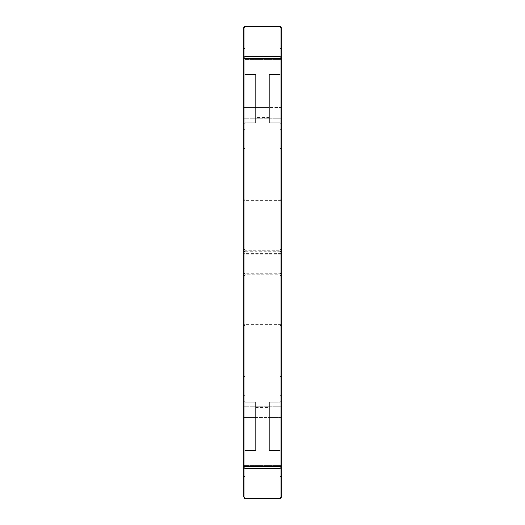 <?xml version="1.0" encoding="UTF-8"?>
<svg xmlns="http://www.w3.org/2000/svg" width="525" height="525" viewBox="0 0 525 525"><rect width="100%" height="100%" fill="white"/><g stroke="black" fill="none" stroke-linecap="round" stroke-linejoin="round"><path stroke-width="0.39" stroke-dasharray="2.62 1.97" d="M243.79 497.457L245.011 497.962L245.011 498.75L243.79 497.529L243.79 27.471L245.011 26.25L245.011 27.038L243.79 27.543M243.79 59.41L243.79 118.296L243.79 47.736L243.79 59.41L245.011 59.41L245.011 48.956L245.011 128.756L245.011 59.41L243.79 59.41M243.79 118.296L243.79 129.977L243.79 118.296L245.011 118.296L243.79 118.296M281.21 149.008L279.989 148.129L279.989 26.25L281.21 27.471L281.21 250.812L279.989 252.039L279.989 272.961L279.989 252.039L245.011 252.039L243.79 250.819L245.011 252.039L245.011 272.967L243.79 274.188L243.79 250.819L243.79 274.181L245.011 272.967L243.79 274.181L245.011 272.961L245.011 252.039L245.011 272.961L279.989 272.967L245.011 272.961L279.989 272.967L245.011 272.961L245.011 325.986L243.79 325.27M243.79 406.704L243.79 465.59L243.79 395.023L243.79 406.704L245.011 406.704L245.011 396.244L245.011 465.59L245.011 406.704L243.79 406.704M243.79 465.59L243.79 477.264L243.79 465.59L245.011 465.59L245.011 476.044L245.011 465.59L243.79 465.59M243.79 417.69L243.79 451.743L243.79 400.969L243.79 451.743L243.79 417.69L245.011 417.69L245.011 402.189L245.011 450.522L245.011 402.189L245.011 417.69L243.79 417.69L255.609 417.69L255.609 450.522L255.609 402.189L255.609 450.522L255.609 402.189L255.609 417.69L243.79 417.69L269.391 417.69L269.391 435.022L269.391 402.189L269.391 450.522L269.391 402.189L269.391 450.522L269.391 402.189L269.391 445.108L269.391 417.69L243.79 417.69M243.79 276.052L243.79 248.968L243.79 276.052L243.79 248.968L243.79 276.052L245.011 274.831L245.011 250.189L245.011 274.831L245.011 250.189L245.011 274.831L279.989 274.831L279.989 250.189L279.989 274.831L279.989 250.189L279.989 274.831L245.011 274.831L243.79 276.052M243.79 89.978L243.79 124.031L243.79 73.257L243.79 124.031L243.79 89.978L245.011 89.978L245.011 74.478L245.011 122.811L245.011 74.478L245.011 89.978L243.79 89.978L255.609 89.978L255.609 122.811L255.609 74.478L255.609 122.811L255.609 79.892L255.609 107.31L255.609 79.892L255.609 89.978L243.79 89.978L269.391 89.978L269.391 74.478L269.391 122.811L269.391 74.478L269.391 122.811L269.391 79.892L269.391 89.978L243.79 89.978M243.79 107.31L243.79 124.031L243.79 107.31L245.011 107.31L245.011 122.811L245.011 107.31L255.609 107.31L255.609 122.811L255.609 107.31L243.79 107.31L269.391 107.31L243.79 107.31M243.79 435.022L243.79 451.743L243.79 435.022L245.011 435.022L245.011 450.522L245.011 435.022L255.609 435.022L255.609 445.108L255.609 435.022L243.79 435.022L269.391 435.022L269.391 445.108L269.391 435.022L243.79 435.022M243.79 270.887L243.79 254.133L243.79 270.887L281.21 270.887L281.21 254.133L281.21 270.887M243.79 65.861L243.79 49.101L243.79 65.861L243.79 49.101L243.79 65.861L281.21 65.861L281.21 49.101L281.21 65.861L281.21 49.101L281.21 65.861L243.79 65.861M243.79 475.899L243.79 459.139L243.79 475.899L243.79 459.139L243.79 475.899L281.21 475.899L281.21 459.139L281.21 475.899L281.21 459.139L281.21 475.899L243.79 475.899M243.79 270.204L243.79 253.444L243.79 270.204L281.21 270.204L281.21 253.444L281.21 270.204M281.21 27.543L279.989 27.038L245.011 27.038L245.011 148.129L279.989 148.129L279.989 199.014L281.21 199.73M281.21 497.457L279.989 498.75L279.989 272.967L281.21 274.181L281.21 497.457L279.989 497.962L245.011 497.962L245.011 393.743L243.79 393.743M243.79 250.74L245.011 251.245L245.011 252.033L279.989 252.033L281.21 250.812L281.21 274.188L281.21 250.819L281.21 274.181L279.989 272.967L281.21 274.181L279.989 272.967L279.989 252.033L245.011 252.039L279.989 252.033L281.21 250.819L279.989 252.039L279.989 199.014L245.011 199.014L245.011 251.245L279.989 251.245L281.21 250.74M281.21 118.296L281.21 59.41L281.21 129.977L281.21 118.296L279.989 118.296L279.989 128.756L279.989 59.41L279.989 118.296L281.21 118.296M281.21 59.41L281.21 47.736L281.21 59.41L279.989 59.41L279.989 48.956L279.989 59.41L281.21 59.41M281.21 406.704L281.21 465.59L281.21 395.023L281.21 406.704L279.989 406.704L279.989 396.244L279.989 465.59L279.989 406.704L281.21 406.704M281.21 465.59L281.21 477.264L281.21 465.59L279.989 465.59L279.989 476.044L279.989 465.59L281.21 465.59M281.21 107.31L281.21 73.257L281.21 124.031L281.21 73.257L281.21 107.31L279.989 107.31L279.989 122.811L279.989 74.478L279.989 122.811L279.989 107.31L281.21 107.31L269.391 107.31L281.21 107.31M281.21 435.022L281.21 400.969L281.21 451.743L281.21 400.969L281.21 435.022L279.989 435.022L279.989 450.522L279.989 402.189L279.989 450.522L279.989 402.189L279.989 435.022L281.21 435.022L269.391 435.022L281.21 435.022M281.21 276.052L281.21 248.968L281.21 276.052L281.21 248.968L281.21 276.052L279.989 274.831L281.21 276.052M281.21 417.69L281.21 400.969L281.21 417.69L279.989 417.69L279.989 402.189L279.989 417.69L269.391 417.69L281.21 417.69M281.21 89.978L281.21 73.257L281.21 89.978L279.989 89.978L279.989 74.478L279.989 89.978L269.391 89.978L281.21 89.978M281.21 200.596L243.79 200.596M281.21 274.26L279.989 273.755L245.011 273.755L243.79 274.26M281.21 324.404L243.79 324.404M281.21 325.27L279.989 325.986L245.011 325.986L245.011 393.743L281.21 393.743M281.21 375.992L279.989 376.871L245.011 376.871L243.79 375.992M243.79 149.008L245.011 148.129L245.011 199.014L243.79 199.73M281.21 250.819L279.989 252.039L245.011 252.039L243.79 250.819M245.011 26.25L279.989 26.25M279.989 498.75L245.011 498.75M243.79 131.257L245.011 131.257M279.989 131.257L281.21 131.257M279.989 406.704L245.011 406.704L279.989 406.704M279.989 465.59L245.011 465.59L279.989 465.59M279.989 118.296L245.011 118.296L279.989 118.296M279.989 59.41L245.011 59.41L279.989 59.41M279.989 435.022L269.391 435.022L279.989 435.022M281.21 253.444L243.79 253.444M281.21 49.101L243.79 49.101L281.21 49.101M281.21 459.139L243.79 459.139L281.21 459.139M281.21 254.133L243.79 254.133M269.391 122.811L279.989 122.811L281.21 124.031L279.989 122.811L269.391 122.811L279.989 122.811L281.21 124.031M269.391 74.478L279.989 74.478L269.391 74.478L279.989 74.478L281.21 73.257M243.79 395.023L245.011 396.244L279.989 396.244L281.21 395.023M243.79 477.264L245.011 476.044L279.989 476.044L281.21 477.264M243.79 129.977L245.011 128.756L279.989 128.756L281.21 129.977M243.79 47.736L245.011 48.956L279.989 48.956L281.21 47.736M269.391 450.522L279.989 450.522L269.391 450.522L279.989 450.522L281.21 451.743M269.391 402.189L279.989 402.189L269.391 402.189L279.989 402.189L281.21 400.969M279.989 250.189L281.21 248.968L279.989 250.189L245.011 250.189L243.79 248.968L245.011 250.189L279.989 250.189M255.609 402.189L245.011 402.189L243.79 400.969L245.011 402.189L255.609 402.189L245.011 402.189L243.79 400.969M255.609 450.522L245.011 450.522L255.609 450.522L245.011 450.522L243.79 451.743M255.609 74.478L245.011 74.478L255.609 74.478L245.011 74.478L243.79 73.257M255.609 122.811L245.011 122.811L255.609 122.811L245.011 122.811L243.79 124.031M269.391 117.39L255.609 117.39M255.609 407.61L269.391 407.61M269.391 79.892L255.609 79.892M255.609 445.108L269.391 445.108"/><path stroke-width="0.79" d="M243.79 497.155L245.011 498.75L245.011 26.25L243.79 27.471L243.79 497.155L245.011 498.192L279.989 498.192L279.989 498.75L281.21 497.529L281.21 27.471L279.989 26.25L279.989 498.192L281.21 497.155M281.21 467.598L279.989 468.293L245.011 468.293L243.79 467.598M281.21 466.705L243.79 466.705M281.21 58.295L243.79 58.295M281.21 57.402L279.989 56.707L245.011 56.707L243.79 57.402M281.21 27.845L279.989 26.808L245.011 26.808L243.79 27.845M279.989 26.25L245.011 26.25M245.011 498.75L279.989 498.75"/></g></svg>
